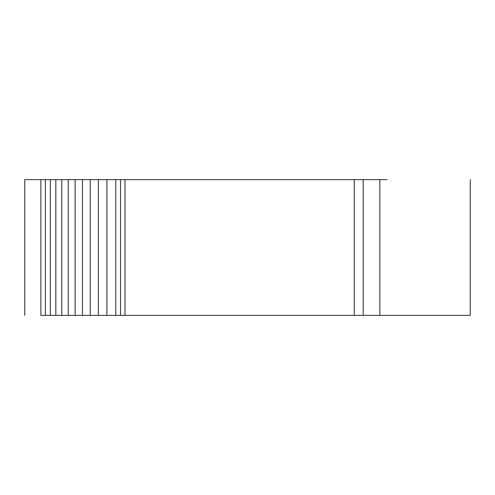 <?xml version="1.0" encoding="UTF-8"?>
<svg xmlns="http://www.w3.org/2000/svg" width="495" height="495" viewBox="0 0 495 495"><rect width="100%" height="100%" fill="white"/><g stroke="black" fill="none" stroke-linecap="round" stroke-linejoin="round"><path stroke-width="0.74" d="M387.084 179.636L124.988 179.636L124.988 315.365L120.52 315.365L120.52 179.636L120.52 315.365L115.781 315.365L115.781 179.636L115.781 315.365L106.901 315.365L106.901 179.636L115.781 179.636L106.901 179.636L106.901 315.365L98.369 315.365L98.369 179.636L106.901 179.636L98.369 179.636L98.369 315.365L90.22 315.365L90.22 179.636L98.369 179.636L90.22 179.636L90.22 315.365L82.467 315.365L82.467 179.636L90.22 179.636L82.467 179.636L82.467 315.365L75.135 315.365L75.135 179.636L82.467 179.636L75.135 179.636L75.135 315.365L68.236 315.365L68.236 179.636L75.135 179.636L68.236 179.636L68.236 315.365L61.795 315.365L61.795 179.636L68.236 179.636L61.795 179.636L61.795 315.365L55.824 315.365L55.824 179.636L61.795 179.636L55.824 179.636L55.824 315.365L50.342 315.365L50.342 179.636L55.824 179.636L50.342 179.636L50.342 315.365L45.361 315.365L45.361 179.636L50.342 179.636L45.361 179.636L45.361 315.365L40.887 315.365L40.887 179.636L45.361 179.636L24.75 179.636L24.75 315.365L24.75 179.636L40.887 179.636L40.887 315.365L470.25 315.365L470.25 179.636L470.25 315.365L387.084 315.365M379.776 179.636L363.188 179.636L363.188 315.365L363.188 179.636L354.259 179.636L354.259 315.365L354.259 179.636L115.781 179.636M379.776 315.365L124.988 315.365L124.988 179.636L120.52 179.636M378.656 315.365L379.374 315.365M378.656 179.636L379.374 179.636M379.851 315.365L379.851 179.636"/></g></svg>
